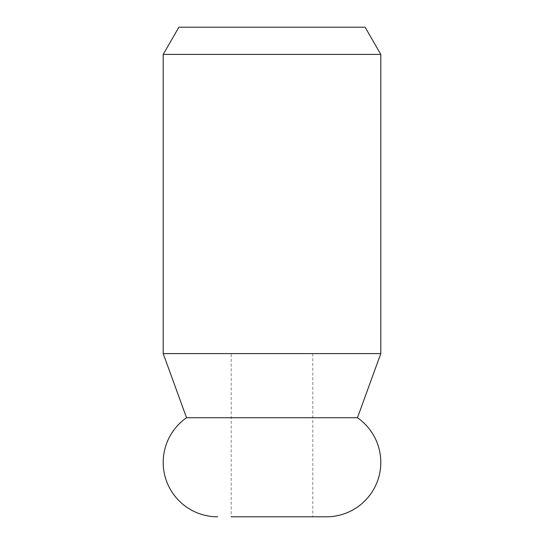 <?xml version="1.0" encoding="UTF-8"?>
<svg xmlns="http://www.w3.org/2000/svg" width="544" height="544" viewBox="0 0 544 544"><rect width="100%" height="100%" fill="white"/><g stroke="black" fill="none" stroke-linecap="round" stroke-linejoin="round"><path stroke-width="0.41" stroke-dasharray="2.72 2.04" d="M312.8 353.6L312.8 516.8L231.2 516.8L231.2 353.6L312.8 353.6L231.2 353.6M357.456 417.738L186.544 417.738M380.8 353.6L163.2 353.6M380.8 54.4L163.2 54.4M365.099 27.2L178.901 27.2"/><path stroke-width="0.82" d="M231.2 516.8L326.4 516.8A54.4 54.4 0 0 0 357.456 417.738L380.8 353.6L380.8 54.4L163.2 54.4L178.901 27.2L365.099 27.2L380.8 54.4M217.6 516.8A54.4 54.4 0 0 1 186.544 417.738L163.2 353.6L380.8 353.6M163.2 353.6L163.2 54.4M186.544 417.738L357.456 417.738M326.4 516.8L312.8 516.8"/></g></svg>
